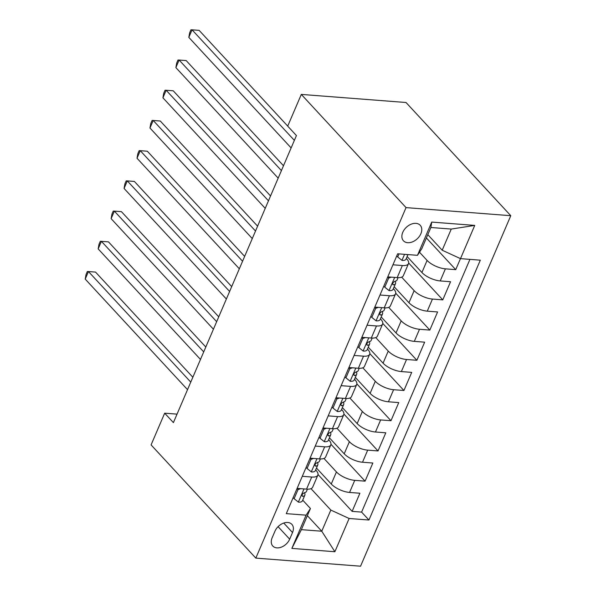 <?xml version="1.0" encoding="UTF-8"?>
<svg xmlns="http://www.w3.org/2000/svg" width="596" height="596" viewBox="0 0 596 596"><rect width="100%" height="100%" fill="white"/><g stroke="black" fill="none" stroke-linecap="round" stroke-linejoin="round"><path stroke-width="0.89" d="M402.769 232.328A11.421 7.919 137.2 0 0 403.44 240.784A11.421 7.919 137.2 0 0 412.529 241.849A11.421 7.919 137.2 0 0 420.88 233.729A11.421 7.919 137.2 0 0 420.21 225.273A11.421 7.919 137.2 0 0 411.121 224.208A11.421 7.919 137.2 0 0 402.769 232.328M406.047 207.609L301.3 94.414L406.025 102.505L510.779 215.7L360.558 566.2L255.826 558.109L406.047 207.609L510.779 215.7M316.476 468.039L331.264 484.019A14.274 5.558 23.2 0 0 349.569 492.438L359.902 493.235L352.132 511.368L318.026 474.513M323.956 458.443L336.442 471.935A14.274 5.558 23.2 0 0 354.747 480.354L365.08 481.151L330.974 444.296M365.08 481.151L372.85 463.025L362.517 462.228A14.274 5.558 23.2 0 1 344.212 453.802L329.424 437.822M342.372 407.604L357.16 423.585A14.274 5.558 23.2 0 0 375.465 432.011L385.798 432.808L378.028 450.934L343.922 414.078M355.328 377.395L370.116 393.375A14.274 5.558 23.2 0 0 388.421 401.793L398.746 402.591L390.976 420.724L356.87 383.869M368.276 347.177L383.064 363.158A14.274 5.558 23.2 0 0 401.369 371.576L411.702 372.381L403.932 390.507L369.825 353.651M381.224 316.96L396.012 332.94A14.274 5.558 23.2 0 0 414.317 341.366L424.65 342.164L416.88 360.289L382.774 323.434M394.172 286.743L408.96 302.731A14.274 5.558 23.2 0 0 427.272 311.149L437.598 311.946L429.828 330.08L395.722 293.217M407.128 256.533L421.916 272.514A14.274 5.558 23.2 0 0 440.22 280.932L450.554 281.729L442.783 299.863L408.677 263.007M392.943 264.795L402.375 265.525A14.274 5.558 -156.8 0 0 408.513 263.603A14.274 5.558 -156.8 0 0 406.71 258.85L406.316 258.418M379.995 295.013L389.426 295.735A14.274 5.558 -156.8 0 0 395.565 293.813A14.274 5.558 -156.8 0 0 393.762 289.067L393.367 288.635M367.047 325.222L376.478 325.952A14.274 5.558 -156.8 0 0 382.61 324.03A14.274 5.558 -156.8 0 0 380.814 319.285L380.412 318.853M354.099 355.44L363.523 356.17A14.274 5.558 -156.8 0 0 369.662 354.248A14.274 5.558 -156.8 0 0 367.866 349.494L367.464 349.07M341.143 385.657L350.575 386.387A14.274 5.558 -156.8 0 0 356.713 384.457A14.274 5.558 -156.8 0 0 354.911 379.712L354.516 379.28M328.195 415.874L337.627 416.597A14.274 5.558 -156.8 0 0 343.758 414.674A14.274 5.558 -156.8 0 0 341.962 409.929L341.568 409.497M315.247 446.084L324.671 446.814A14.274 5.558 -156.8 0 0 330.81 444.892A14.274 5.558 -156.8 0 0 329.014 440.146L328.612 439.714M177.034 414.138L164.675 413.184L173.406 422.616L296.428 135.568L287.704 126.136L301.3 94.414M289.671 539.186L292.524 532.533A11.063 7.674 137.2 0 0 291.869 524.346A11.063 7.674 137.2 0 0 283.063 523.31A11.063 7.674 137.2 0 0 274.972 531.178L272.126 537.83A11.063 7.674 137.2 0 0 272.774 546.018A11.063 7.674 137.2 0 0 281.58 547.053A11.063 7.674 137.2 0 0 289.671 539.186L278.086 526.663M427.809 234.668L442.195 250.223L451.261 229.073L430.878 227.493L421.819 248.644L417.476 255.319L397.666 253.784L286.289 513.64L306.106 515.168L310.441 508.5L302.716 500.141M417.476 255.319L431.72 222.085L474.744 225.407L460.499 258.642L480.316 260.176L368.946 520.025L349.129 518.49L334.885 551.732L291.861 548.402L306.106 515.168M419.495 252.212L427.094 260.422L421.916 272.514M401.659 277.147L414.145 290.639L408.96 302.731M388.711 307.365L401.19 320.857L396.012 332.94M375.756 337.582L388.242 351.074L383.064 363.158M362.808 367.799L375.294 381.284L370.116 393.375M349.859 398.009L362.346 411.501L357.16 423.585M336.911 428.226L349.39 441.718L344.212 453.802M302.291 476.301L311.723 477.031A14.274 5.558 23.2 0 0 317.862 475.109A14.274 5.558 23.2 0 0 316.059 470.356L315.664 469.931M352.132 511.368L361.608 512.098L469.931 259.372M427.094 260.422A14.274 5.558 -156.8 0 0 445.398 268.848L455.731 269.645L460.455 258.619M442.783 299.863L432.45 299.065A14.274 5.558 -156.8 0 1 414.145 290.639M429.828 330.08L419.502 329.275A14.274 5.558 -156.8 0 1 401.19 320.857M416.88 360.289L406.547 359.492A14.274 5.558 -156.8 0 1 388.242 351.074M403.932 390.507L393.598 389.709A14.274 5.558 -156.8 0 1 375.294 381.284M390.976 420.724L380.65 419.927A14.274 5.558 -156.8 0 1 362.346 411.501M378.028 450.934L367.695 450.136A14.274 5.558 -156.8 0 1 349.39 441.718M297.113 488.385L306.545 489.115A14.274 5.558 23.2 0 0 312.684 487.193L317.862 475.109M310.062 458.175L319.493 458.898A14.274 5.558 23.2 0 0 325.632 456.976L330.81 444.892M323.017 427.958L332.441 428.688A14.274 5.558 23.2 0 0 338.58 426.758L343.758 414.674M335.965 397.741L345.397 398.471A14.274 5.558 23.2 0 0 351.528 396.549L356.713 384.457M348.913 367.523L358.345 368.254A14.274 5.558 23.2 0 0 364.484 366.331L369.662 354.248M361.869 337.314L371.293 338.036A14.274 5.558 23.2 0 0 377.432 336.114L382.61 324.03M374.817 307.096L384.241 307.827A14.274 5.558 23.2 0 0 390.38 305.904L395.565 293.813M387.765 276.879L397.197 277.609A14.274 5.558 23.2 0 0 403.336 275.687L408.513 263.603M310.441 508.5L301.382 529.65L321.758 531.222L330.825 510.072L349.129 518.49M307.372 515.674L321.758 531.222L334.885 551.732M311.008 488.653L330.825 510.072M164.675 413.184L151.079 444.907L255.826 558.109M361.608 512.098L368.946 520.025M455.731 269.645L426.401 237.953M460.499 258.642L442.195 250.223M301.382 529.65L291.861 548.402M431.72 222.085L430.878 227.493M474.744 225.407L451.261 229.073M300.622 488.66L297.993 489.636L294.111 498.696L298.477 502.16A9.454 3.68 23.2 0 0 302.403 500.871L304.861 495.134A9.454 3.68 23.2 0 0 304.951 494.166L304.675 492.668M192.843 377.253L95.531 272.089L88.461 271.545L190.765 382.103M85.221 279.099L86.047 274.54L87.336 271.523L88.461 271.545L85.221 279.099L187.531 389.657M307.424 489.16L306.418 491.506A9.454 3.68 -156.8 0 1 304.4 492.721C301.986 494.069 301.464 495.276 302.842 496.349A9.454 3.68 23.2 0 0 304.861 495.134M302.187 496.14L302.842 496.349L301.949 495.38M297.993 489.636L297.031 488.586M293.143 497.653L294.111 498.696M313.57 458.443L310.948 459.419L307.059 468.486L311.425 471.943A9.454 3.68 23.2 0 0 315.351 470.654L317.81 464.917A9.454 3.68 23.2 0 0 317.899 463.956L317.623 462.451M205.799 347.036L108.487 241.879L101.409 241.328L203.713 351.886M98.169 248.882L98.996 244.33L100.292 241.305L101.409 241.328L98.169 248.882L200.48 359.44M320.372 458.942L319.367 461.289A9.454 3.68 -156.8 0 1 317.348 462.503C314.934 463.852 314.42 465.059 315.791 466.132A9.454 3.68 23.2 0 0 317.81 464.917M315.142 465.923L315.791 466.132L314.897 465.163M310.948 459.419L309.98 458.376M306.091 467.435L307.059 468.486M326.526 428.226L323.896 429.202L320.007 438.269L324.373 441.725A9.454 3.68 23.2 0 0 328.299 440.444L330.765 434.7A9.454 3.68 23.2 0 0 330.847 433.739L330.579 432.234M218.747 316.819L121.435 211.662L114.358 211.111L216.668 321.676M111.124 218.665L111.944 214.113L113.24 211.088L114.358 211.111L111.124 218.665L213.428 329.23M333.32 428.733L332.315 431.072A9.454 3.68 -156.8 0 1 330.296 432.294C327.889 433.635 327.368 434.849 328.746 435.914A9.454 3.68 23.2 0 0 330.765 434.7M328.091 435.713L328.746 435.914L327.845 434.946M323.896 429.202L322.928 428.159M319.046 437.226L320.007 438.269M339.474 398.009L336.844 398.985L332.963 408.051L337.329 411.508A9.454 3.68 23.2 0 0 341.255 410.227L343.713 404.483A9.454 3.68 23.2 0 0 343.803 403.522L343.527 402.024M231.695 286.609L134.383 181.445L127.306 180.901L229.616 291.459M124.072 188.455L124.892 183.896L126.188 180.879L127.306 180.901L124.072 188.455L226.376 299.013M346.269 398.515L345.263 400.862A9.454 3.68 -156.8 0 1 343.251 402.077C340.837 403.425 340.316 404.632 341.694 405.705A9.454 3.68 23.2 0 0 343.713 404.483M341.039 405.496L341.694 405.705L340.8 404.736M336.844 398.985L335.876 397.942M331.994 407.008L332.963 408.051M352.422 367.799L349.8 368.775L345.911 377.834L350.277 381.298A9.454 3.68 23.2 0 0 354.203 380.01L356.661 374.273A9.454 3.68 23.2 0 0 356.751 373.305L356.475 371.807M244.651 256.392L147.339 151.228L140.261 150.684L242.565 261.242M137.02 158.238L137.847 153.686L139.144 150.661L140.261 150.684L137.02 158.238L239.331 268.796M359.224 368.298L358.218 370.645A9.454 3.68 -156.8 0 1 356.199 371.859C353.786 373.208 353.272 374.415 354.642 375.487A9.454 3.68 23.2 0 0 356.661 374.273M353.994 375.279L354.642 375.487L353.748 374.519M349.8 368.775L348.831 367.725M344.942 376.791L345.911 377.834M365.37 337.582L362.748 338.558L358.859 347.624L363.225 351.081A9.454 3.68 23.2 0 0 367.151 349.8L369.609 344.056A9.454 3.68 23.2 0 0 369.699 343.095L369.431 341.59M257.599 226.175L160.287 121.018L153.209 120.466L255.52 231.025M149.969 128.021L150.795 123.469L152.092 120.444L153.209 120.466L149.969 128.021L252.279 238.579M372.172 338.088L371.166 340.428A9.454 3.68 -156.8 0 1 369.147 341.642C366.734 342.991 366.22 344.205 367.598 345.27A9.454 3.68 23.2 0 0 369.609 344.056M366.942 345.062L367.598 345.27L366.696 344.302M362.748 338.558L361.779 337.515M357.898 346.574L358.859 347.624M378.326 307.365L375.696 308.341L371.815 317.407L376.18 320.864A9.454 3.68 23.2 0 0 380.099 319.583L382.565 313.839A9.454 3.68 23.2 0 0 382.647 312.878L382.379 311.373M270.547 195.957L173.235 90.801L166.157 90.249L268.468 200.815M162.924 97.804L163.744 93.252L165.04 90.227L166.157 90.249L162.924 97.804L265.227 208.369M385.12 307.871L384.115 310.218A9.454 3.68 -156.8 0 1 382.103 311.432C379.689 312.781 379.168 313.988 380.546 315.053A9.454 3.68 23.2 0 0 382.565 313.839M379.89 314.852L380.546 315.053L379.652 314.085M375.696 308.341L374.728 307.298M370.846 316.364L371.815 317.407M391.274 277.155L388.644 278.131L384.763 287.19L389.128 290.647A9.454 3.68 23.2 0 0 393.055 289.365L395.513 283.621A9.454 3.68 23.2 0 0 395.602 282.66L395.327 281.163M283.495 165.748L186.183 60.583L179.113 60.04L281.416 170.598M175.872 67.594L176.699 63.034L177.988 60.017L179.113 60.04L175.872 67.594L278.183 178.152M398.076 277.654L397.07 280.001A9.454 3.68 -156.8 0 1 395.051 281.215C392.637 282.564 392.116 283.77 393.494 284.843A9.454 3.68 23.2 0 0 395.513 283.621M392.838 284.635L393.494 284.843L392.6 283.875M388.644 278.131L387.683 277.08M383.794 286.147L384.763 287.19M399.037 253.896L397.711 256.973L402.077 260.437A9.454 3.68 23.2 0 0 406.003 259.148L407.962 254.581M287.719 126.099L199.138 30.366L192.061 29.822L294.372 140.38M188.82 37.377L189.647 32.825L190.944 29.8L192.061 29.822L188.82 37.377L291.131 147.935M405.794 254.417L406.45 254.626A9.454 3.68 23.2 0 0 406.979 254.507M396.742 255.93L397.711 256.973M336.442 471.935L331.264 484.019M354.747 480.354L349.569 492.438M445.398 268.848L440.22 280.932M432.45 299.065L427.272 311.149M419.502 329.275L414.317 341.366M406.547 359.492L401.369 371.576M393.598 389.709L388.421 401.793M380.65 419.927L375.465 432.011M367.695 450.136L362.517 462.228M311.723 477.031L306.545 489.115M324.671 446.814L319.493 458.898M337.627 416.597L332.441 428.688M350.575 386.387L345.397 398.471M363.523 356.17L358.345 368.254M376.478 325.952L371.293 338.036M389.426 295.735L384.241 307.827M402.375 265.525L397.197 277.609M283.748 523.057L292.524 532.533M304.005 488.921L298.365 502.07M316.953 458.704L311.321 471.853M329.901 428.487L324.269 441.643M342.856 398.277L337.217 411.426M355.805 368.06L350.165 381.209M368.753 337.843L363.12 350.992M381.708 307.625L376.069 320.782M394.656 277.416L389.017 290.565M404.557 254.321L401.972 260.348"/></g></svg>
